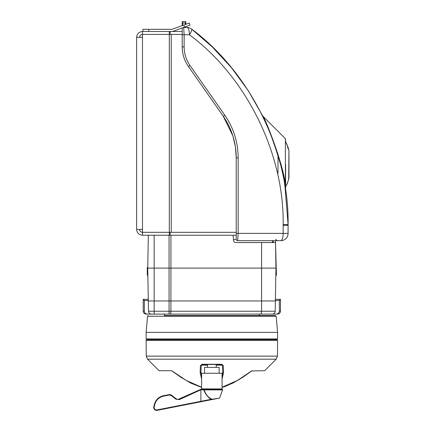 <?xml version="1.0" encoding="UTF-8"?>
<svg xmlns="http://www.w3.org/2000/svg" width="432" height="432" viewBox="0 0 432 432"><rect width="100%" height="100%" fill="white"/><g stroke="black" fill="none" stroke-linecap="round" stroke-linejoin="round"><path stroke-width="0.65" d="M136.636 37.341C136.987 33.788 138.931 31.838 142.479 31.498L142.479 37.341L136.636 37.341L136.636 229.397L142.479 229.397L142.479 232.319L169.301 232.319L169.301 34.42L142.479 34.42C140.708 34.592 139.73 35.564 139.558 37.341M182.201 34.42L169.301 34.42L169.301 31.498L182.201 31.498L182.201 29.705L182.201 35.257L182.201 31.498M236.223 235.24L169.301 235.24L169.301 232.319L236.223 232.319M136.636 229.397C136.976 232.945 138.926 234.889 142.479 235.24L142.479 232.319C140.702 232.146 139.725 231.169 139.558 229.397M169.301 235.24L142.479 235.24M142.479 31.498L169.301 31.498M142.916 29.311L142.916 31.498L142.916 29.311L171.742 29.311A2.192 2.192 -90 0 0 172.487 29.176L189.281 23.063L190.031 25.121L183.659 27.443L187.034 27.443A7.301 7.301 90 0 1 191.495 28.966C250.263 72.522 289.24 151.47 288.085 224.613L284.98 186.37C284.143 168.507 265.275 117.904 262.424 115.587C265.351 118.076 284.137 168.523 284.98 186.37L284.494 183.427M184.135 46.888L182.201 46.888C182.266 54.065 184.313 60.556 188.341 66.366C184.302 60.502 182.255 54.011 182.201 46.888L182.201 34.744L184.135 34.744L184.135 46.888C184.189 53.703 186.149 59.918 190.01 65.529L224.867 115.306C233.631 128.077 238.064 142.279 238.156 157.912L238.156 233.377L283.16 233.377L283.16 224.645C284.283 153.652 246.456 77.02 189.41 34.744L184.135 34.744L183.659 27.443A1.458 1.458 -90 0 0 182.201 28.901L182.336 27.923L181.111 28.372L182.482 27.869M185.225 26.87L190.031 25.121L189.281 23.063M182.32 27.929L181.111 28.372L182.201 27.972L182.201 28.901L182.201 27.972M182.72 27.783L173.237 31.234A4.379 4.379 90 0 1 171.742 31.498M235.418 147.01L236.223 157.912C236.131 142.598 231.79 128.671 223.193 116.149L232.81 135.697M232.956 136.161L235.348 146.561M273.11 240.678L273.321 242.546M275.945 267.332L275.481 240.678L280.784 240.678L237.681 240.678L277.425 240.678C276.064 240.03 275.578 239.544 275.962 239.215M285.466 189.551L285.46 189.524A1.458 1.426 -8.3 0 1 285.552 188.795A0.729 0.697 180 0 0 285.601 188.579M285.444 189.4L285.304 188.455M285.244 188.05L285.071 186.932M266.512 124.292L264.676 120.269M285.606 187.25L285.606 188.536A0.729 0.697 180 0 1 285.552 188.795L285.39 185.306C284.413 167.832 265.604 118.6 262.699 115.976C265.545 118.465 284.413 167.821 285.39 185.306L285.39 138.667L262.699 115.976L248.26 90.65L231.433 67.657L212.355 46.996L191.495 28.966A7.301 7.301 -90 0 0 187.034 27.443A7.301 2.376 -90 0 1 189.41 34.744A7.301 1.922 -52.3 0 0 191.495 28.966L191.495 28.966M283.16 225.31L288.085 225.31L288.085 224.613L288.085 233.377A7.301 7.301 90 0 1 280.784 240.678A7.301 7.301 0 0 0 288.085 233.377A7.301 7.301 90 0 1 280.784 240.678A7.301 2.376 90 0 0 283.16 233.377L288.085 233.377L288.085 225.31L288.085 233.377M236.223 233.377L238.156 233.377L237.681 240.678A1.458 1.458 90 0 1 236.223 239.215L236.223 157.912L236.223 239.215M182.536 27.967L182.358 28.237M182.201 34.744L182.201 46.888M223.193 116.149L188.341 66.366L223.193 116.149A1.458 0.281 145 0 0 224.867 115.306M285.552 188.795C285.606 190.253 285.606 190.253 285.552 188.795M285.606 188.536L285.584 189.68M285.39 185.306A1.458 1.247 -9.1 0 0 284.98 186.37M236.223 232.864L236.223 238.415L236.223 232.864M182.201 22.037L182.201 25.645L182.201 22.037A0.437 0.437 90 0 1 182.639 21.6L185.414 21.6A0.437 0.437 90 0 1 185.852 22.037L185.852 24.311L185.852 22.037A0.437 0.437 90 0 0 185.414 21.6A0.437 0.437 90 0 1 185.852 22.037A0.437 0.437 90 0 0 185.414 21.6L185.414 23.058L182.639 23.058L182.639 25.483M185.852 26.644L185.852 27.005A0.437 0.437 -90 0 0 186.289 27.443A0.437 0.437 -90 0 1 185.852 27.005A0.437 0.437 -90 0 0 186.289 27.443A0.437 0.437 -90 0 1 185.852 27.005L185.852 26.644M278.008 172.962L278.008 154.17L278.008 172.962M288.965 177.541L288.965 157.135M287.626 182.693L286.88 184.372C285.466 187.634 285.466 187.634 286.88 184.372L288.635 179.48M288.322 180.652L288.625 179.518M285.86 142.285L287.906 147.134C288.452 148.91 288.376 148.91 287.68 147.134L287.539 147.134C288.814 150.406 288.954 150.406 287.95 147.134L286.47 143.408M287.539 147.134C288.814 150.406 288.954 150.406 287.95 147.134L287.906 147.134C288.452 148.91 288.376 148.91 287.68 147.134L287.539 147.134M287.323 145.454L285.946 142.452M283.122 173.561L283.122 176.116M288.965 166.628L288.965 162.248M286.929 184.372C286.168 186.143 286.168 186.143 286.929 184.372M278.008 154.58L278.003 155.477M276.421 274.817L275.816 276.167L275.411 299.344L275.816 276.167L276.421 274.817L275.513 242.546L275.945 267.37L275.513 242.546L235.057 242.546L233.604 241.213L233.08 235.24M275.395 300.494L279.347 300.494L280.498 299.344L280.498 311.18C280.309 312.946 279.337 313.918 277.576 314.102L272.284 314.107A2.921 2.921 90 0 0 275.206 311.24L275.384 300.964L148.322 300.964L148.5 311.24L275.206 311.24L275.956 268.105L147.744 268.105L148.322 235.24M275.384 300.964L275.956 268.105L275.513 242.546L275.945 267.37M164.387 315.565L211.847 315.565L164.387 315.565L164.387 314.107L151.421 314.107A2.921 2.921 -90 0 1 148.5 311.24L147.744 268.105L148.322 300.964L154.159 300.964L154.159 235.24M272.592 242.546L272.56 240.678M147.76 267.37L147.285 267.37L147.285 274.817L147.884 276.167M144.353 300.494L143.208 299.344L143.208 311.18L144.353 311.18L144.353 300.494L148.311 300.494M144.353 311.18C144.542 312.946 145.514 313.918 147.274 314.102L146.129 314.102C144.369 313.918 143.392 312.946 143.208 311.18M151.232 314.102L147.274 314.102M276.426 314.102C278.192 313.918 279.164 312.946 279.347 311.18L280.498 311.18M279.347 300.494L279.347 311.18M143.208 299.344L148.289 299.344M275.816 276.167L275.411 299.344L280.498 299.344M272.284 314.107L272.473 314.102A2.921 2.921 -90 0 1 272.284 314.107L166.574 314.107M148.5 311.24C148.694 312.989 149.666 313.945 151.421 314.107L169.954 314.107A2.921 0.95 90 0 0 170.905 311.24L170.953 235.24M169.058 314.107L169.058 300.964L154.159 300.964L154.159 314.107M260.615 314.107A2.921 0.95 90 0 0 261.565 311.24L261.625 300.964L170.959 300.964M219.148 373.253L219.148 367.411L204.547 367.411L204.547 373.253M222.07 373.253L201.625 373.253L201.625 388.881L222.07 388.946L222.07 373.253M173.113 396.419A0.729 0.729 90 0 0 173.092 396.403L174.782 397.742L173.092 396.403A0.729 0.729 90 0 1 173.102 396.414L176.148 398.822L177.962 399.454L176.704 399.168L177.962 399.454L176.148 398.822L171.542 395.172L169.727 394.54L163.469 395.717C158.755 396.846 155.725 399.74 154.375 404.395L154.78 404.498C156.082 400.016 158.998 397.235 163.534 396.144L169.225 395.026L171.25 395.518L175.856 399.168L179.334 399.595L200.891 389.794L200.891 401.312L157.081 409.914C155.336 410.027 154.348 409.212 154.121 407.479L153.7 407.479L154.375 404.395C155.725 399.735 158.755 396.846 163.469 395.717L163.534 396.144M158.944 397.661L159.559 397.256M161.271 396.376L162.745 395.879M200.896 389.318L203.666 389.318L204.115 389.907A0.437 0.313 -90 0 1 204.293 389.351L203.688 389.318A0.437 0.335 90 0 0 204.023 388.881M222.07 388.946L222.588 389.907L204.115 389.907C205.762 394.583 208.413 397.705 212.08 399.271L211.054 399.319C207.77 397.159 205.308 393.973 203.666 389.756L200.907 389.756L200.891 389.318L177.962 399.454M156.622 410.4L157.189 410.346L156.622 410.4C154.748 410.162 153.776 409.19 153.7 407.479M219.37 398.131L212.08 399.271L212.15 399.546L219.37 398.131L211.135 399.746L219.37 398.131A0.437 0.437 -90 0 0 219.694 397.85L222.588 389.907L222.34 389.351L204.293 389.351A0.437 0.313 -90 0 0 204.487 388.946M211.054 399.319L211.135 399.746L200.988 401.744L200.891 401.312L211.054 399.319M200.988 401.744L200.896 401.312L200.988 401.744L157.189 410.346L211.14 399.746L157.189 410.346L157.081 409.914M201.625 378.994L200.14 372.713L200.399 365.688L201.96 364.489A0.729 0.729 -90 0 0 201.231 365.197L201.96 364.489L221.729 364.489L222.458 365.197L222.707 372.222L222.07 376.623M201.625 376.623L200.988 372.222L201.231 365.197L207.463 365.197M251.726 370.926L264.649 370.715L251.726 370.926M216.227 367.411L216.227 364.489L221.816 364.279L223.29 365.688A0.729 0.524 178 0 1 222.458 365.197L222.707 372.222A0.729 0.524 178 0 0 223.555 372.713L222.07 378.999M223.29 365.688L223.555 372.713M171.763 370.715L159.057 370.715L171.763 370.715L186.154 380.408L201.625 387.234M222.07 387.234L237.557 380.398L251.932 370.715M200.14 372.713A0.729 0.524 2 0 0 200.988 372.222L201.231 365.197A0.729 0.524 2 0 1 200.399 365.688M277.457 356.125L146.248 356.125L146.108 340.394L277.592 340.394L277.457 356.125L276.172 359.186L147.528 359.186L159.057 370.715M207.463 367.411L207.463 364.489L201.96 364.489M146.108 340.394L146.826 339.66L276.874 339.66L277.592 340.394M146.129 338.931L277.576 338.931L277.576 332.359L146.129 332.359L146.129 338.931L146.858 339.66M211.847 315.565L274.779 315.565L211.847 315.565M142.479 37.341L142.479 229.397M171.218 232.319L171.218 34.42M170.116 235.24L170.116 232.319M170.116 31.498L170.116 34.42M148.759 29.311L148.759 31.498M184.54 27.119L183.789 25.061M277.582 152.793L277.582 154.062M283.16 224.645L288.085 224.613M190.01 65.529A1.458 0.281 145 0 1 188.341 66.366M238.156 157.912L236.223 157.912M184.864 27.005L185.414 26.806M185.414 24.473L185.414 23.058L185.852 23.058M182.639 21.6L182.639 23.058L182.201 23.058M185.414 27.443L185.414 27.005L185.852 27.005M283.559 178.324L283.559 175.603M285.163 187.547L285.26 188.185M287.788 146.621L288.938 150.25L288.7 179.48M288.938 178.627L288.938 150.25M275.956 268.105L275.513 242.546M261.565 300.964L261.608 242.546M169.052 300.964L169.052 235.24M236.282 239.625L233.464 239.625M171.229 394.961L171.542 395.172L171.25 395.518M177.644 399.438L176.148 398.822L175.856 399.168M154.121 407.479L154.192 406.885L153.787 406.782L154.375 404.395M154.192 406.885L154.78 404.498M169.16 394.6L169.225 395.026M179.167 399.195L179.334 399.595M216.227 365.197L222.458 365.197M201.874 364.279L221.816 364.279M168.847 316.229L168.847 315.565L168.847 316.229M170.3 316.229L170.3 315.565M146.129 332.359L147.533 316.229L276.172 316.229L277.576 332.359M268.434 128.282L268.115 127.964M285.39 138.667L285.606 141.626M285.59 189.891L285.579 190.312M182.331 28.291L182.201 28.901L182.331 28.291M285.606 188.611L285.606 164.441M285.52 141.464L285.914 142.241M285.52 187.412L285.768 186.932M281.988 170.824L281.988 168.642M286.281 185.76L287.167 183.865M192.499 316.229L192.499 315.565L192.499 316.229M183.735 316.229L183.735 315.565L183.735 316.229M173.092 396.403L173.356 396.835M201.625 388.881L201.182 389.318M176.148 398.822L176.704 399.168M222.34 389.351L222.588 389.907M171.866 370.894L180.911 377.287L190.917 383.168L201.625 387.434M251.791 370.926L242.795 377.287L232.789 383.168L222.07 387.434L225.758 386.251L238.529 379.971L251.829 370.894M264.649 370.715L276.172 359.186M146.248 356.125L147.528 359.186M276.847 339.66L277.576 338.931M166.693 315.565L166.693 316.229M147.533 316.229L148.257 315.565M276.172 316.229L275.443 315.565M259.319 314.107L259.319 315.565"/></g></svg>
